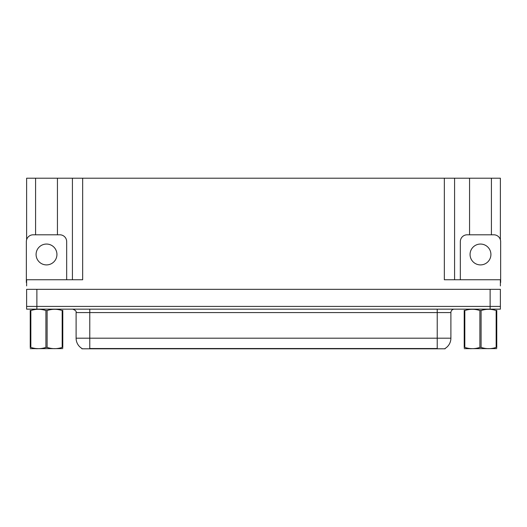 <?xml version="1.0" encoding="UTF-8"?>
<svg xmlns="http://www.w3.org/2000/svg" width="527" height="527" viewBox="0 0 527 527"><rect width="100%" height="100%" fill="white"/><g stroke="black" fill="none" stroke-linecap="round" stroke-linejoin="round"><path stroke-width="0.79" d="M445.084 348.459L445.084 348.795L81.916 348.795L81.916 348.459M36.877 309.151L500.38 309.151L500.38 306.418L26.62 306.418L26.62 289.336L36.877 289.336L36.877 306.418L26.62 306.418L26.62 309.151L36.877 309.151L36.877 306.418L500.38 306.418L500.38 289.336L36.877 289.336M57.443 234.798L57.443 178.205L444.333 178.205L444.333 279.765L500.38 279.765L500.38 285.917M26.62 285.917L26.62 279.765L82.667 279.765L82.667 178.205M35.579 234.798L35.579 178.205L26.62 178.205L26.62 239.719M491.421 234.798L491.421 178.205L500.38 178.205L500.38 239.719M72.416 178.205L72.416 279.765M444.333 178.205L454.584 178.205L454.584 279.765M454.584 178.205L469.557 178.205L469.557 234.798M491.421 178.205L469.557 178.205M35.579 178.205L57.443 178.205M82.014 348.518A11.963 11.963 0 0 1 76.105 338.196L89.774 338.196L89.774 348.518L437.226 348.518L437.226 338.196L450.895 338.196L450.895 312.57A3.419 3.419 0 0 1 454.314 309.151M76.105 338.196L76.105 312.57C76.553 311.312 75.414 310.172 72.686 309.151M444.986 348.518A11.963 11.963 0 0 0 450.895 338.196M46.514 244.054A10.421 10.421 0 0 0 36.086 254.482A10.421 10.421 0 0 0 46.514 264.903A10.421 10.421 0 0 0 56.936 254.482A10.421 10.421 0 0 0 46.514 244.054M26.62 282.505A6.831 6.831 0 0 0 26.35 282.498L26.35 241.629A6.831 6.831 0 0 1 33.181 234.798L59.841 234.798A6.831 6.831 0 0 1 66.672 241.629L66.672 279.765M480.486 244.054A10.421 10.421 0 0 0 470.064 254.482A10.421 10.421 0 0 0 480.486 264.903A10.421 10.421 0 0 0 490.914 254.482A10.421 10.421 0 0 0 480.486 244.054M460.328 279.765L460.328 241.629A6.831 6.831 0 0 1 467.159 234.798L493.819 234.798A6.831 6.831 0 0 1 500.65 241.629L500.65 282.498A6.831 6.831 0 0 0 500.38 282.505M62.785 348.611L30.237 348.67M62.785 347.636L62.785 347.412C62.785 349.065 62.785 349.065 62.785 347.412L62.179 347.412L62.179 310.535C57.179 308.881 52.16 308.881 47.114 310.535L45.908 310.535C40.908 308.881 35.882 308.881 30.843 310.535L30.237 310.535C30.237 308.881 30.237 308.881 30.237 310.535L30.237 310.311M47.114 310.535L47.114 347.412C52.114 349.065 57.14 349.065 62.179 347.412M47.114 347.412L45.908 347.412L45.908 310.535M62.785 310.311L62.785 310.535C62.785 308.881 62.785 308.881 62.785 310.535L62.179 310.535M62.785 310.535L62.785 347.412M30.843 310.535L30.843 347.412L30.237 347.412L30.237 310.535M30.843 347.412C35.843 349.065 40.862 349.065 45.908 347.412M30.237 347.412C30.237 349.065 30.237 349.065 30.237 347.412L30.237 347.636M496.763 348.611L464.215 348.67M496.763 347.636L496.763 347.412C496.763 349.065 496.763 349.065 496.763 347.412L496.157 347.412L496.157 310.535C491.157 308.881 486.138 308.881 481.092 310.535L479.886 310.535C474.886 308.881 469.86 308.881 464.821 310.535L464.215 310.535C464.215 308.881 464.215 308.881 464.215 310.535L464.215 310.311M481.092 310.535L481.092 347.412C486.092 349.065 491.118 349.065 496.157 347.412M481.092 347.412L479.886 347.412L479.886 310.535M496.763 310.311L496.763 310.535C496.763 308.881 496.763 308.881 496.763 310.535L496.157 310.535M496.763 310.535L496.763 347.412M464.821 310.535L464.821 347.412L464.215 347.412L464.215 310.535M464.821 347.412C469.82 349.065 474.84 349.065 479.886 347.412M464.215 347.412C464.215 349.065 464.215 349.065 464.215 347.412L464.215 347.636M490.123 289.336L490.123 309.151M435.862 348.795L435.862 348.459M91.138 348.795L91.138 348.459M437.226 309.151L437.226 312.57L76.105 312.57M450.895 312.57L437.226 312.57L437.226 338.196L89.774 338.196L89.774 309.151M37.252 348.571L36.877 348.795M471.23 348.571L470.855 348.795"/></g></svg>
